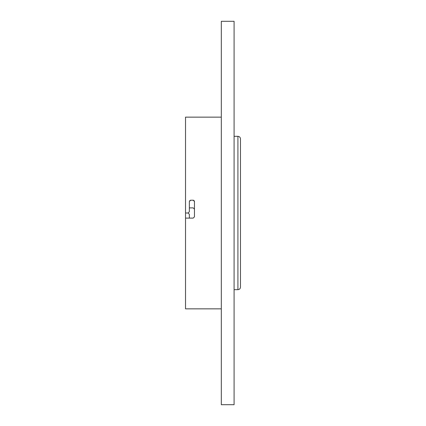 <?xml version="1.0" encoding="UTF-8"?>
<svg xmlns="http://www.w3.org/2000/svg" width="426" height="426" viewBox="0 0 426 426"><rect width="100%" height="100%" fill="white"/><g stroke="black" fill="none" stroke-linecap="round" stroke-linejoin="round"><path stroke-width="0.64" d="M234.087 21.3L234.087 404.7L221.307 404.7L221.307 21.3L234.087 21.3M237.921 289.68C239.476 289.531 240.328 288.679 240.477 287.124L240.477 138.876C240.328 137.321 239.476 136.469 237.921 136.32L237.921 289.68L234.087 289.68M193.191 218.112L194.469 216.834L193.191 218.112L185.523 218.112L185.523 213L188.079 213L189.357 214.278L188.079 213L189.357 211.722L188.079 213L185.523 213L185.523 117.15L221.307 117.15M189.357 218.112L189.357 214.278M189.357 207.888L193.191 207.888L194.469 209.166L193.191 207.888M189.357 211.722L189.357 201.498L190.635 200.22L189.73 200.593M193.931 200.454L193.191 200.22L194.469 201.498L194.357 200.981M190.635 200.22L193.191 200.22M194.469 201.498L194.469 216.834M221.307 308.85L185.523 308.85L185.523 218.112M234.087 136.32L237.921 136.32"/></g></svg>

